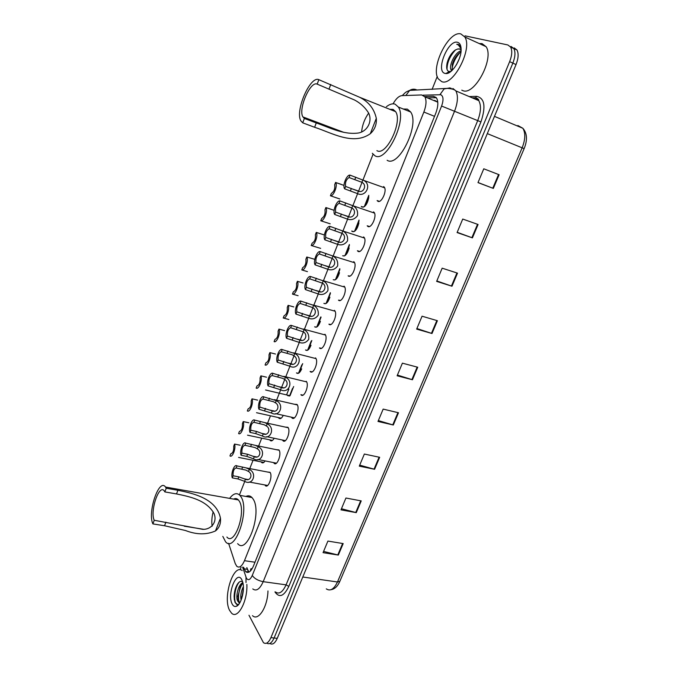 <?xml version="1.0" encoding="UTF-8"?>
<svg xmlns="http://www.w3.org/2000/svg" width="678" height="678" viewBox="0 0 678 678"><rect width="100%" height="100%" fill="white"/><g stroke="black" fill="none" stroke-linecap="round" stroke-linejoin="round"><path stroke-width="1.02" d="M274.166 438.268C272.683 440.802 271.327 441.497 270.081 440.353L269.734 439.836M283.277 415.36C281.667 418.428 280.167 419.343 278.768 418.089L278.421 417.563M301.676 368.866C299.922 372.875 298.193 374.222 296.472 372.892L298.379 373.315M310.999 345.238C309.219 349.653 307.388 351.238 305.507 349.975L307.38 350.348M320.406 321.338C318.626 326.152 316.702 327.974 314.643 326.813L316.465 327.135M329.898 297.167C328.135 302.371 326.135 304.439 323.881 303.388L325.652 303.668M339.483 272.709C337.763 278.285 335.678 280.624 333.22 279.7L334.932 279.946M349.162 247.953C347.509 253.903 345.339 256.504 342.67 255.759L344.314 255.962M358.925 222.901C357.374 229.206 355.136 232.088 352.221 231.537L351.713 231.029L353.789 231.706M368.781 197.552C367.366 204.188 365.069 207.358 361.874 207.044L361.289 206.468L363.374 207.18M294.388 404.257L297.006 404.41C300.379 407.995 294.905 421.902 291.794 417.724L291.438 417.19M306.202 381.282L306.27 381.367C309.634 384.994 303.998 398.85 300.879 394.672L302.956 395.147M315.507 357.891L315.651 358.06C318.965 361.713 313.278 375.409 310.117 371.434L312.151 371.849M324.906 334.237L325.126 334.491C328.389 338.161 322.66 351.696 319.465 347.933L321.448 348.297M285.269 427.081L287.921 427.293C291.15 430.962 285.904 444.59 282.836 440.547L282.472 440.014M267.335 471.99L270.03 472.303C273.005 476.151 268.183 489.228 265.191 485.456L267.115 485.812M276.251 449.658L278.921 449.921C282.023 453.684 276.997 467.023 273.963 463.125L275.938 463.515M334.415 310.321L334.72 310.651C337.924 314.346 332.144 327.728 328.906 324.169L330.839 324.491M344.034 286.124L344.416 286.54C347.56 290.243 341.737 303.49 338.466 300.134L340.339 300.413M353.755 261.657L354.23 262.149C357.314 265.869 351.441 278.98 348.128 275.827L349.933 276.056M363.594 236.91L364.145 237.47C367.179 241.199 361.255 254.182 357.899 251.241L357.399 250.724L359.628 251.436M373.544 211.875L374.188 212.502C377.154 216.24 371.18 229.113 367.781 226.367L367.196 225.782L369.442 226.528M383.612 186.543L384.341 187.238C387.248 190.984 381.222 203.756 377.782 201.213L377.112 200.552L379.358 201.341M228.588 543.315L235.224 563.528L236.758 566.266C239.342 568.266 241.91 566.41 244.461 560.689L423.869 112.031C426.318 105.437 426.657 100.369 424.886 96.827L421.657 94.954L401.851 95.632C398.867 95.988 395.952 98.717 393.079 103.827M250.351 571.096L250.775 568.884L252.258 568.469M424.886 96.827L437.573 102.081L434.869 100.429L433.649 100.454M373.053 154.279L363.069 179.738M362.018 182.407L358.552 191.247M357.611 193.637L353.009 205.375M351.958 208.053L348.534 216.791M347.611 219.155L342.949 231.037M342.017 233.401L338.636 242.038M337.712 244.377L333.135 256.047M332.195 258.462L328.847 266.996M327.94 269.31L323.44 280.768M322.482 283.226L319.169 291.667M318.27 293.955L313.855 305.202M312.872 307.71L309.6 316.058M308.719 318.313L304.261 329.678M303.38 331.923L300.142 340.17M299.269 342.407L294.862 353.628M293.998 355.857L290.794 364.01M289.93 366.222L285.574 377.324M284.718 379.519L281.548 387.579M280.692 389.765L276.616 400.164M270.48 415.8L267.573 423.225M261.716 438.158L258.623 446.039M253.038 460.277L249.775 468.591M244.766 481.38L239.453 494.906M265.115 460.913C263.776 462.921 262.572 463.413 261.496 462.388L263.31 462.752M289.481 396.028L287.531 395.562M243.538 567.24L245.648 571.596C248.284 573.605 250.877 571.757 253.428 566.079L435.708 113.396C438.158 106.844 438.48 101.785 436.674 98.242L433.361 96.327L424.733 96.598M248.936 572.122L246.733 567.698M465.04 35.841L507.847 44.96L510.619 47.062C512.39 50.545 512.068 55.418 509.644 61.656L270.92 637.642C268.564 642.795 266.073 644.464 263.445 642.668L248.97 615.243M240.063 569.817L241.071 567.291M432.081 89.428L437.251 76.478M514.187 47.901L516.983 50.003C518.772 53.494 518.458 58.342 516.034 64.563L277.26 638.345L274.098 637.998C271.793 643.041 269.327 644.744 266.717 643.108C269.327 644.744 271.793 643.041 274.098 637.998L512.848 63.113L274.098 637.998L270.92 637.642M511.026 46.435L513.805 48.528C515.585 52.02 515.272 56.884 512.848 63.113C515.272 56.884 515.585 52.02 513.805 48.528L511.026 46.435M288.862 389.079L286.862 394.164M427.555 97.937L436.285 97.683M280.641 418.521L278.768 418.089M289.531 396.011L292.472 388.545M298.515 373.247L301.769 365.018M307.6 350.246L311.16 341.22M316.787 326.982L320.669 317.16M326.076 303.464L330.279 292.82M335.466 279.683L339.814 268.666M344.966 255.64L349.365 244.495M354.569 231.317L359.018 220.053M364.281 206.722L368.781 195.332M499.118 174.729L483.778 168.797L477.99 182.611L493.33 188.416L499.118 174.729M478.032 182.509L493.33 188.416M478.083 224.494L462.735 219.053L457.082 232.562L472.422 237.876L478.083 224.494M457.192 232.291L472.422 237.876M457.514 273.141L442.166 268.174L436.64 281.378L451.989 286.226L457.514 273.141M436.818 280.955L451.989 286.226M437.403 320.711L422.063 316.202L416.656 329.11L431.996 333.508L437.403 320.711M416.894 328.533L431.996 333.508M343.187 543.587L327.906 541.078L323.059 552.663L338.339 555.07L343.187 543.587M323.584 551.417L338.339 555.07M361.23 500.898L345.933 498.025L340.983 509.864L356.272 512.636L361.23 500.898M341.449 508.737L356.272 512.636M379.663 457.303L364.349 454.048L359.289 466.133L374.595 469.286L379.663 457.303M359.704 465.142L374.595 469.286M398.495 412.758L383.163 409.105L377.993 421.453L393.316 425.004L398.495 412.758M378.358 420.597L393.316 425.004M417.733 367.239L402.401 363.162L397.113 375.79L412.444 379.756L417.733 367.239M397.418 375.07L412.444 379.756M277.26 638.345C274.954 643.371 272.497 645.075 269.869 643.456M246.86 584.419C247.767 601.132 237.698 619.726 231.554 613.141L229.579 610.378C222.562 597.547 233.325 563.359 242.173 570.571M267.963 590.953C267.657 606.861 258.326 621.523 252.504 615.666M232.147 603.979C226.791 594.191 236.724 569.24 241.851 579.809L242.792 582.385C245.012 590.216 241.088 604.827 236.385 606.285C234.673 606.903 233.257 606.14 232.147 603.979M242.656 581.868C240.987 580.766 239.283 581.478 237.529 584.004C235.376 587.487 234.241 591.674 234.113 596.572L234.969 602.31L237.58 604.657L238.927 604.123M242.995 583.3L240.876 585.563L237.851 596.352L239.198 602.072L237.529 600.793C235.393 596.267 238.648 583.682 242.885 582.766M243.394 588.631L241.758 598.386M243.377 586.589C241.046 591.284 240.275 595.835 241.08 600.233M239.987 602.496L238.385 601.971M239.512 603.293L237.529 600.793M243.394 588.894L241.876 598.004M242.8 582.402L242.292 583.012M240.122 586.868L238.029 597.064L238.122 599.649M238.292 600.886L238.58 602.132M236.495 585.817L234.156 596.75L234.334 599.928M243.258 591.004L242.444 595.945M242.114 584.021C238.927 589.885 237.868 595.801 238.944 601.759M239.385 581.987C234.588 586.987 233.19 601.301 236.419 604.09L237.249 604.64M238.012 604.725L238.563 604.581M212.172 526.196C211.477 521.874 211.807 517.077 213.155 511.797M152.889 523.899L154.237 520.28C149.745 511.237 159.186 483.422 164.254 490.931L164.839 491.906L166.22 488.228L177.899 490.287C193.671 493.381 216.604 498.72 220.46 518.187C220.952 523.645 219.291 527.899 215.485 530.933C206.493 534.925 196.467 534.773 185.408 530.493L164.542 525.747L152.889 523.899C147.27 512.458 159.118 477.617 165.5 487.041L166.22 488.228M154.237 520.28L202.756 529.34C211.138 529.637 217.621 522.06 214.002 513.449C206.451 500.017 189.696 496.627 176.517 493.94L164.839 491.906M226.893 537.035C234.486 546.476 246.521 511.729 239.258 501.11L238.402 499.94C237.012 498.474 235.427 498.194 233.63 499.093M229.613 498.389C233.41 493.389 236.842 492.389 239.927 495.372L240.961 496.779C250.097 509.941 235.029 553.57 225.545 541.747L222.808 536.391M245.902 496.449C248.182 495.338 250.207 495.703 251.987 497.542L253.047 498.94C262.428 512.076 247.377 555.426 237.639 543.62M361.594 132.049C362.255 125.159 364.611 118.845 368.663 113.107M302.727 122.828L304.363 118.455L302.888 116.904C297.981 109.251 310.371 80.572 317.185 84.131L318.846 79.682L359.569 97.242C368.586 101.708 374.163 108.734 376.307 118.319C376.79 124.472 374.79 129.6 370.315 133.71C353.043 145.948 331.271 132.532 314.626 127.286L302.727 122.828L300.905 120.904C294.744 111.328 310.219 75.351 318.846 79.682M304.363 118.455L316.262 122.938C329.135 127.354 343.61 135.134 358.611 132.973C367.34 131.286 372.722 121.32 368.595 112.98C365.078 107.404 360.391 103.073 354.526 99.988L317.185 84.131M376.909 150.635C386.036 156.652 402.944 121.879 395.613 111.65L393.104 109.395L389.825 109.336M386.392 106.709C389.681 104.141 392.596 103.302 395.147 104.192L398.35 107.039C407.52 119.921 386.214 163.449 374.9 155.737L372.324 153.296M403.291 109.022L407.385 109.124L410.656 111.989C420.038 124.896 398.656 168.051 387.13 160.279M460.837 33.917L464.786 36.959C472.981 48.689 452.972 86.767 441.7 81.623L438.319 78.877C430.191 67.851 448.675 30.357 460.837 33.917M479.253 43.562L481.999 43.587L486.067 46.672C494.55 58.435 474.456 95.912 462.862 90.64L461.76 90.174M460.981 51.892L459.82 52.613C456.286 55.46 453.794 59.342 452.336 64.266L452.226 70.275M461.082 50.765C454.785 52.409 448.658 65.859 451.04 69.868L451.743 70.732M459.184 59.02L456.311 64.986M460.099 49.079L457.642 49.011L455.099 50.147C451.37 53.07 448.751 57.223 447.226 62.605C446.149 67.444 446.649 70.393 448.734 71.47L450.963 71.402M457.642 49.011L459.506 48.858L461.116 50.028M444.997 73.394C435.276 71.402 447.997 39.46 457.472 42.29C459.828 42.934 461.048 45.324 461.125 49.443C461.438 59.435 451.828 74.436 445.853 73.538L444.997 73.394M461.032 47.689L460.379 46.104L458.116 44.35L456.743 44.299L458.286 44.901L461.108 48.697M455.743 56.977L452.192 64.825M451.345 70.351L451.37 71.071M451.073 54.333L447.09 63.181M447.616 72.571L448.243 73.071M460.252 52.325C455.43 57.554 452.684 63.308 451.997 69.597M455.565 49.85C449.845 56.121 447.005 62.664 447.039 69.478M447.904 72.41L448.412 73.004M458.803 44.595L456.743 44.299M248.495 471.473L245.834 470.083L236.114 468.006C233.893 468.634 232.885 471.227 233.096 475.778L232.283 477.871L237.986 478.939L244.631 481.329C252.631 486.143 257.682 473.363 249.309 469.388L248.495 471.473C253.309 474.278 250.385 481.685 245.444 479.244L244.631 481.329M233.096 475.778L238.8 476.854L245.444 479.244M232.283 477.871C230.605 473.515 234.461 463.574 236.936 465.905L246.182 467.896L249.309 469.388M236.936 465.905L236.114 468.006M257.369 448.844L254.97 447.548L244.953 445.276C242.682 446.005 241.665 448.624 241.902 453.133L241.071 455.252L246.784 456.387L253.462 458.803C261.53 463.591 266.632 450.667 258.199 446.734L257.369 448.844C262.225 451.624 259.267 459.116 254.284 456.701L253.462 458.803M241.902 453.133L247.614 454.277L254.284 456.701M241.071 455.252C239.342 451.006 243.241 440.954 245.783 443.149L255.504 445.395L258.199 446.734M245.783 443.149L244.953 445.276M266.344 425.962L264.2 424.767L253.886 422.292C251.572 423.123 250.538 425.767 250.801 430.242L249.97 432.378L255.682 433.589L262.394 436.03C270.53 440.785 275.692 427.716 267.183 423.826L266.344 425.962C271.234 428.716 268.251 436.293 263.225 433.903L262.394 436.03M250.801 430.242L256.521 431.454L263.225 433.903M249.97 432.378C248.173 428.242 252.114 418.08 254.725 420.14L264.886 422.64L267.183 423.826M254.725 420.14L253.886 422.292M275.421 402.817L273.505 401.732L262.928 399.054C260.555 399.986 259.513 402.664 259.801 407.088L258.962 409.249L271.42 413.004C279.633 417.724 284.845 404.512 276.268 400.656L275.421 402.817C280.353 405.563 277.336 413.216 272.268 410.851L271.42 413.004M259.801 407.088L272.268 410.851M258.962 409.249C257.106 405.224 261.089 394.952 263.776 396.876L276.268 400.656M263.776 396.876L262.928 399.054M284.591 379.417L282.718 378.358L272.064 375.553C269.641 376.587 268.59 379.29 268.903 383.672L268.056 385.867L280.556 389.723C288.828 394.401 294.108 381.044 285.446 377.239L284.591 379.417C289.574 382.138 286.523 389.884 281.404 387.545L280.556 389.723M268.903 383.672L281.404 387.545M268.056 385.867C266.132 381.951 270.166 371.561 272.92 373.349L285.446 377.239M272.92 373.349L272.064 375.553M293.871 355.755L291.989 354.696L281.302 351.78C278.827 352.924 277.768 355.662 278.116 359.993L277.251 362.213L289.786 366.171C298.134 370.824 303.473 357.306 294.744 353.543L293.871 355.755C298.896 358.45 295.811 366.289 290.65 363.976L289.786 366.171M278.116 359.993L290.65 363.976M277.251 362.213C275.268 358.416 279.336 347.907 282.175 349.551L294.744 353.543M282.175 349.551L281.302 351.78M303.261 331.822L290.65 327.737C288.125 328.991 287.048 331.762 287.421 336.051L286.548 338.288L299.125 342.356C302.922 343.788 306.109 342.797 308.685 339.381C309.193 334.957 307.676 331.695 304.134 329.593L303.261 331.822C308.329 334.491 305.202 342.415 299.998 340.136L299.125 342.356M287.421 336.051L299.998 340.136M286.548 338.288C284.497 334.618 288.616 323.991 291.532 325.482L304.134 329.593M291.532 325.482L290.65 327.737M312.753 307.617L300.108 303.422C297.523 304.786 296.43 307.592 296.837 311.829L295.955 314.092L308.575 318.27C312.397 319.685 315.617 318.652 318.228 315.185C318.745 310.727 317.211 307.448 313.643 305.354L312.753 307.617C317.863 310.261 314.702 318.279 309.456 316.024L308.575 318.27M296.837 311.829L309.456 316.024M295.955 314.092C293.837 310.549 298.006 299.795 300.998 301.142L313.643 305.354M300.998 301.142L300.108 303.422M322.355 283.133L309.676 278.827C307.032 280.302 305.931 283.133 306.363 287.328L305.473 289.616L318.126 293.913C321.991 295.294 325.237 294.235 327.872 290.718C328.398 286.209 326.855 282.921 323.253 280.845L322.355 283.133C327.508 285.752 324.313 293.862 319.024 291.633L318.126 293.913M306.363 287.328L319.024 291.633M305.473 289.616C303.286 286.201 307.498 275.327 310.566 276.522L323.253 280.845M310.566 276.522L309.676 278.827M332.067 258.36L319.346 253.945C316.643 255.538 315.533 258.403 315.999 262.539L315.101 264.861L327.796 269.268C331.686 270.632 334.966 269.53 337.627 265.962C338.161 261.411 336.61 258.115 332.974 256.055L332.067 258.36C337.271 260.962 334.034 269.166 328.694 266.963L327.796 269.268M315.999 262.539L328.694 266.963M315.101 264.861C312.838 261.572 317.109 250.572 320.253 251.606L332.974 256.055M320.253 251.606L319.346 253.945M325.754 237.47L338.483 242.012C343.873 244.173 347.144 235.876 341.89 233.308L329.135 228.766C326.372 230.486 325.245 233.385 325.754 237.47L324.838 239.817L337.568 244.334C341.475 245.673 344.78 244.546 347.483 240.961C348.068 236.402 346.534 233.088 342.882 231.012L364.476 238.063M324.838 239.817C322.508 236.656 326.821 225.528 330.05 226.41L342.882 231.012M330.05 226.41L329.135 228.766M335.618 212.104L348.382 216.765C353.823 218.901 357.128 210.502 351.831 207.96L339.034 203.298C336.22 205.137 335.076 208.07 335.618 212.104L334.695 214.477L347.458 219.121C351.314 220.401 354.628 219.291 357.399 215.782C358.162 211.282 356.713 207.951 353.069 205.781L374.502 213.104M334.669 214.443C332.313 211.358 336.669 200.205 339.966 200.908L353.069 205.781M339.966 200.908L339.034 203.298M345.594 186.433L358.399 191.221C363.891 193.323 367.239 184.823 361.891 182.314L349.06 177.526C346.178 179.492 345.026 182.458 345.594 186.433L344.661 188.84L357.467 193.603C365.705 197.79 372.375 184.289 363.374 180.263L384.655 187.848M344.661 188.84L344.577 188.713C342.271 185.628 346.661 174.577 350.001 175.11L363.374 180.263M350.001 175.11L349.06 177.526M240.156 445.217L234.537 444.065C236.215 448.2 232.351 458.175 229.961 455.904L230.766 453.828C232.944 453.141 233.927 450.582 233.732 446.149L234.537 444.065M248.851 422.792L243.224 421.58C244.961 425.598 241.054 435.691 238.597 433.539L239.41 431.445C241.631 430.657 242.631 428.072 242.41 423.682L243.224 421.58M257.632 400.122L252.004 398.842C253.801 402.749 249.851 412.953 247.334 410.936L248.148 408.817C250.419 407.936 251.428 405.317 251.182 400.969L252.004 398.842M266.522 377.205L260.877 375.849C262.742 379.655 258.742 389.969 256.157 388.079L256.979 385.943C259.301 384.951 260.327 382.307 260.047 378.002L260.877 375.849M275.497 354.035L269.852 352.611C271.776 356.289 267.742 366.722 265.081 364.967L265.912 362.806C268.285 361.721 269.319 359.043 269.013 354.78L269.852 352.611M284.582 330.61L278.929 329.101C280.921 332.669 276.836 343.221 274.107 341.61L274.946 339.415C277.37 338.229 278.421 335.517 278.082 331.305L278.929 329.101M293.769 306.922L288.108 305.337C290.159 308.787 286.031 319.448 283.226 317.982L284.082 315.77C286.557 314.465 287.616 311.736 287.252 307.558L288.108 305.337M283.455 318.041L288.879 319.524M303.049 282.963L297.388 281.302C299.507 284.624 295.328 295.413 292.455 294.091L298.108 295.71M292.455 294.091L293.32 291.854C295.845 290.438 296.913 287.675 296.523 283.548L297.388 281.302M314.787 259.327L306.778 256.996C308.965 260.191 304.736 271.107 301.786 269.929L307.448 271.624M301.786 269.929L302.659 267.666C305.244 266.14 306.32 263.344 305.897 259.267L306.778 256.996M324.372 234.961L316.27 232.41C318.533 235.478 314.253 246.512 311.219 245.487L320.652 248.36M311.219 245.487L312.109 243.199C314.745 241.563 315.838 238.732 315.38 234.707L316.27 232.41M331.55 209.451L325.889 207.561C328.186 210.536 323.864 221.638 320.762 220.774L330.194 223.816M320.762 220.774L321.66 218.46C324.355 216.706 325.465 213.841 324.974 209.866L325.872 207.544M341.271 184.382L335.661 182.492C337.915 185.467 333.559 196.476 330.423 195.773L339.839 198.993M330.423 195.773L331.322 193.425C334.076 191.56 335.195 188.662 334.678 184.747L335.585 182.39M254.97 562.231L244.461 560.689M434.522 116.345L423.869 112.031M242.605 567.105L246.411 578.198C248.241 580.792 250.19 579.885 252.267 575.469L441.598 106.056C443.692 100.03 443.437 96.259 440.836 94.734L423.047 95.183M452.904 88.462L455.862 90.911C458.294 95.683 457.862 102.42 454.582 111.116L263.2 581.673C259.81 589.157 256.335 591.572 252.775 588.919M469.184 96.564L476.659 96.352C484.634 98.047 486.058 106.573 480.931 121.913L288.82 586.385L286.082 584.843L263.2 581.673C258.089 580.682 254.445 578.605 252.267 575.469M450.006 87.869L444.115 88.911L439.971 94.615M288.82 586.385C284.031 596.182 279.463 598.115 275.124 592.199L274.954 591.886M275.421 591.953C279.116 594.598 282.667 592.225 286.082 584.843L477.685 120.65C480.965 112.082 481.329 105.412 478.795 100.641L475.744 98.166M509.644 61.656L516.034 64.563M441.598 106.056L480.931 121.913M444.802 88.521L446.988 88.42M448.573 88.352L451.141 88.242M473.93 97.92L472.473 97.963M414.461 90.182L416.411 89.75C414.114 88.843 411.868 89.055 409.69 90.386L405.834 95.496M476.659 96.352L475.575 97.793L472.286 97.878M245.995 577.215L246.012 582.512M248.072 571.045L246.945 567.732M289.608 395.969L292.625 388.325M298.591 373.214L301.922 364.789M307.676 350.204L311.321 340.983M316.863 326.94L320.83 316.914M326.16 303.413L330.389 292.701M335.551 279.633L339.831 268.802M345.051 255.581L349.373 244.622M354.653 231.257L359.026 220.181M364.366 206.663L368.79 195.45M247.241 571.825L247.453 572.452M247.275 569.291L244.072 568.834M436.09 97.463L433.361 96.327M519.492 126.854L517.873 125.515L522.857 128.269C527.187 133.261 527.611 140.058 524.119 148.66L522.145 147.821C525.391 139.515 525.628 133.007 522.857 128.269L494.474 116.37M326.296 588.86C330.279 591.504 334 589.207 337.466 581.978L339.864 581.292L524.119 148.668M302.786 577.003L337.466 581.978L522.145 147.821L487.304 133.608M417.173 367.095L411.893 379.595M397.935 412.631L392.765 424.86M379.104 457.184L374.044 469.151M360.679 500.796L355.73 512.509M342.636 543.493L337.788 554.96M436.844 320.55L431.445 333.339M456.955 272.963L451.429 286.04M477.524 224.299L471.871 237.673M498.559 174.517L492.77 188.204M215.485 530.933L220.46 518.187M176.517 493.94L177.899 490.287M164.542 525.747L165.898 522.153M370.315 133.71L376.307 118.319M329.093 88.869L330.762 84.453M314.626 127.286L316.262 122.938M238.8 476.854L237.986 478.939M242.639 467.006L241.826 469.108M247.614 454.277L246.784 456.387M251.496 444.327L250.665 446.446M256.521 431.454L255.682 433.589M260.445 421.385L259.615 423.538M265.53 408.376L264.683 410.537M269.497 398.198L268.658 400.367M274.641 385.036L273.785 387.223M278.658 374.748L277.794 376.943M283.845 361.433L282.989 363.645M287.913 351.026L287.048 353.246M293.167 337.568L292.294 339.797M297.278 327.042L296.396 329.279M302.591 313.422L301.71 315.685M306.744 302.778L305.854 305.049M312.117 289.006L311.227 291.286M316.321 278.234L315.431 280.531M321.762 264.301L320.855 266.615M326.016 253.411L325.109 255.733M342.814 230.969L341.89 233.308M338.483 242.012L337.568 244.334M331.517 239.317L330.601 241.656M335.813 228.291L334.898 230.639M352.763 205.595L351.831 207.96M348.382 216.765L347.458 219.121M341.381 214.036L340.458 216.401M345.738 202.883L344.805 205.256M362.832 179.916L361.891 182.314M358.399 191.221L357.467 193.603M351.365 188.459L350.433 190.849M355.772 177.17L354.831 179.577M368.84 196.196L364.874 206.248M359.069 220.935L355.145 230.867M349.407 245.385L345.534 255.208M339.864 269.564L336.025 279.277M330.415 293.472L326.618 303.083M321.075 317.118L317.321 326.618M311.838 340.509L308.126 349.899M302.702 363.637L299.032 372.925M293.667 386.511L290.031 395.706L265.581 389.986M282.836 440.547L284.853 440.971M291.794 417.724L293.854 418.182M270.081 440.353L271.946 440.742M248.868 572.054L245.648 571.596M475.575 97.793C477.812 98.505 478.888 99.454 478.795 100.641L455.862 90.911C454.65 89.496 451.734 88.648 447.116 88.377L409.69 90.386C406.715 91.742 406.215 91.344 402.283 95.615M510.619 47.062L516.983 50.003M246.224 571.681L246.377 572.139M339.814 581.419C337.636 586.343 334.686 589.106 330.966 589.699M238.275 604.479L236.385 606.285M241.724 596.708L241.885 597.377M237.851 596.352L238.029 597.064M239.927 495.372L251.987 497.542M165.5 487.041L238.402 499.94M184.246 526.196L203.654 529.298M302.888 116.904L343.805 132.363M359.569 97.242L395.613 111.65M398.35 107.039L410.656 111.989M464.786 36.959L486.067 46.672M451.04 69.868L452.15 70.351M449.345 71.622L445.853 73.538M247.877 479.515L244.275 478.838M246.182 467.896L270.175 472.532M249.14 482.007L267.657 485.465M256.631 456.955L252.902 456.209M255.504 445.395L279.133 450.251M257.843 459.464L276.48 463.176M265.479 434.149L261.615 433.335M264.886 422.64L288.192 427.725M266.64 436.674L285.396 440.632M274.412 411.097L270.412 410.19M274.336 399.639L297.354 404.944M275.531 413.631L294.413 417.851M283.862 376.366L306.626 381.9M283.446 387.774L279.294 386.791M293.472 352.831L315.99 358.611M292.574 364.188L288.269 363.111M303.168 329.025L325.465 335.042M301.795 340.339L297.328 339.161M312.948 304.947L335.051 311.219M311.109 316.219L306.481 314.931M322.83 280.59L344.746 287.108M320.524 291.811L315.719 290.413M332.805 255.945L354.552 262.725M330.05 267.132L325.05 265.606M339.67 242.156L334.457 240.487M349.399 216.892L343.932 215.062M359.23 191.323L353.475 189.315M238.571 457.413L263.844 462.413M247.521 435.174L272.48 440.412M256.521 412.707L281.209 418.182M325.889 207.561L334.101 210.324M335.661 182.492L343.983 185.408"/></g></svg>

